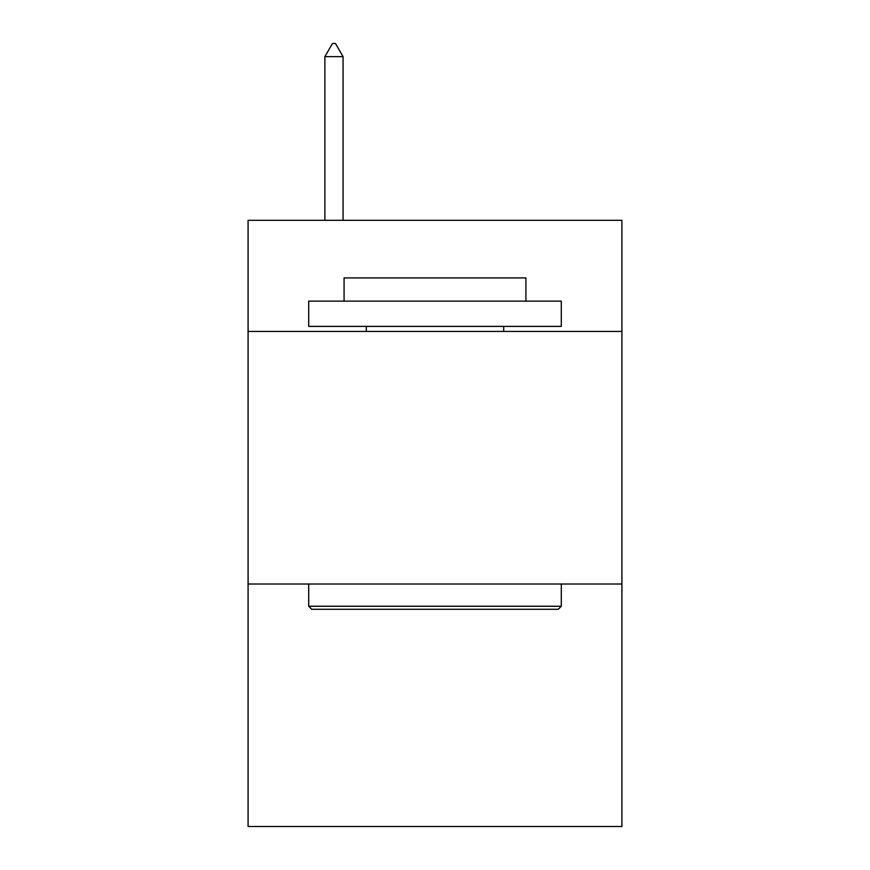<?xml version="1.0" encoding="UTF-8"?>
<svg xmlns="http://www.w3.org/2000/svg" width="870" height="870" viewBox="0 0 870 870"><rect width="100%" height="100%" fill="white"/><g stroke="black" fill="none" stroke-linecap="round" stroke-linejoin="round"><path stroke-width="1.3" d="M621.909 331.437L621.909 220.306L248.091 220.306L248.091 331.437L621.909 331.437L621.909 826.5L248.091 826.5L248.091 331.437M621.909 584.02L248.091 584.02M311.743 609.283L308.709 606.249L561.291 606.249L558.257 609.283L311.743 609.283M561.291 301.129L561.291 326.391L308.709 326.391L308.709 301.129L561.291 301.129M344.074 301.129L344.074 277.9L525.926 277.9L525.926 301.129M561.291 584.02L561.291 606.249M308.709 584.02L308.709 606.249M503.697 326.391L503.697 331.437M366.303 326.391L366.303 331.437M343.063 56.637L335.483 43.5L332.449 43.5L324.88 56.637L343.063 56.637L343.063 220.306M324.88 56.637L324.88 220.306"/></g></svg>
